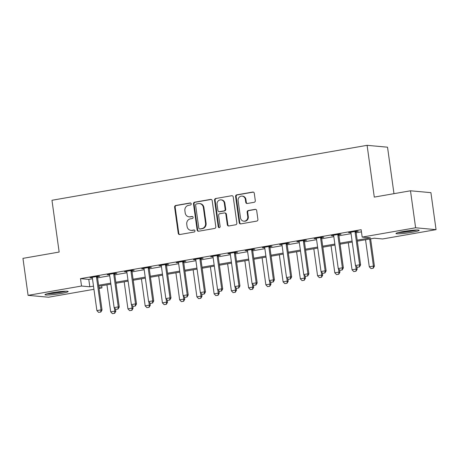 <?xml version="1.0" encoding="UTF-8"?>
<svg xmlns="http://www.w3.org/2000/svg" width="459" height="459" viewBox="0 0 459 459"><rect width="100%" height="100%" fill="white"/><g stroke="black" fill="none" stroke-linecap="round" stroke-linejoin="round"><path stroke-width="0.69" d="M191.237 203.825A1.033 0.958 -84.8 0 0 190.152 202.97L175.768 205.483A1.475 1.366 -84.8 0 0 174.615 207.17L178.241 233.31A1.475 1.366 -84.8 0 0 179.796 234.526L194.18 232.013A1.033 0.958 -84.8 0 0 194.134 229.97A1.033 0.958 -84.8 0 0 193.899 229.982L192.04 230.309A4.71 4.378 -84.8 0 1 190.961 230.349A4.71 4.378 -84.8 0 1 187.06 226.413L186.756 224.239A4.71 4.378 -84.8 0 1 190.445 218.834L192.31 218.513A1.033 0.958 -84.8 0 0 192.258 216.47A1.033 0.958 -84.8 0 0 192.023 216.476L190.164 216.803A4.71 4.378 -84.8 0 1 189.091 216.849A4.71 4.378 -84.8 0 1 185.189 212.913L184.885 210.733A4.71 4.378 -84.8 0 1 188.569 205.328L190.433 205.007A1.033 0.958 -84.8 0 0 191.237 203.825M411.866 232.294A11.699 1.056 -7.9 0 1 395.974 233.505A11.699 1.056 -7.9 0 1 403.254 231.502A11.699 1.056 -7.9 0 1 419.147 230.292A11.699 1.056 -7.9 0 1 411.866 232.294M60.881 293.496A11.699 1.056 -7.9 0 1 44.982 294.707A11.699 1.056 -7.9 0 1 52.263 292.704A11.699 1.056 -7.9 0 1 68.156 291.494A11.699 1.056 -7.9 0 1 60.881 293.496M254.148 202.299A1.475 1.366 -84.8 0 0 255.302 200.612L254.28 193.279A1.475 1.366 -84.8 0 0 252.725 192.063L236.752 194.846A1.475 1.366 -84.8 0 0 235.599 196.532L239.225 222.672A1.475 1.366 -84.8 0 0 240.78 223.889L256.759 221.106A1.475 1.366 -84.8 0 0 257.906 219.413L256.679 210.561A1.475 1.366 -84.8 0 0 255.124 209.344L248.29 210.532A1.475 1.366 -84.8 0 0 247.137 212.224L247.745 216.614A3.936 3.661 -84.8 0 1 243.763 221.169A3.936 3.661 -84.8 0 1 240.505 217.876L238.112 200.669A3.936 3.661 -84.8 0 1 242.094 196.119A3.936 3.661 -84.8 0 1 245.358 199.407L245.754 202.276A1.475 1.366 -84.8 0 0 247.309 203.492L254.148 202.299M93.94 289.302L48.511 297.22L28.079 295.349L22.95 258.365L59.154 252.054L51.965 200.273L367.097 145.325L374.286 197.1L410.489 190.789L415.619 227.773L436.05 229.649L382.611 238.967L374.326 238.21L357.326 241.17M28.079 295.349L81.524 286.032L89.809 286.789L93.504 286.146M357.182 240.166L370.459 237.854L362.18 237.096L361.153 229.695L80.497 278.636L81.524 286.032M362.18 237.096L415.619 227.773M212.178 200.617A1.475 1.366 -84.8 0 0 210.624 199.401L194.65 202.189A1.475 1.366 -84.8 0 0 193.497 203.876L197.129 230.016A1.475 1.366 -84.8 0 0 198.684 231.233L214.657 228.444A1.475 1.366 -84.8 0 0 215.81 226.757L212.178 200.617M215.701 198.517L231.675 195.735A1.475 1.366 -84.8 0 1 233.229 196.945L236.855 223.085A1.475 1.366 -84.8 0 1 235.708 224.772L228.869 225.966A1.475 1.366 -84.8 0 1 227.314 224.749L225.845 214.152A1.475 1.366 -84.8 0 0 224.29 212.936L219.752 213.728A1.475 1.366 -84.8 0 0 218.599 215.414L220.131 226.448A1.033 0.958 -84.8 0 1 219.092 227.641A1.033 0.958 -84.8 0 1 218.237 226.78L214.548 200.204A1.475 1.366 -84.8 0 1 215.701 198.517L231.675 195.735M80.497 278.636L88.782 279.393L92.477 278.751M97.572 277.861L109.712 275.744M114.807 274.855L126.954 272.738M132.049 271.848L144.195 269.731M149.29 268.842L161.43 266.725M166.525 265.836L178.671 263.718M183.766 262.829L195.913 260.712M201.008 259.823L213.148 257.706M218.243 256.816L230.389 254.699M235.484 253.81L247.625 251.693M252.725 250.809L264.866 248.692M269.961 247.803L282.107 245.685M287.202 244.796L299.343 242.679M304.443 241.79L316.584 239.673M321.679 238.783L333.825 236.666M338.92 235.777L351.06 233.66M356.155 232.77L361.451 231.847M97.555 276.725L99.672 276.358L98.289 276.232L90.016 277.672L92.259 277.649L92.104 277.311M114.79 273.719L116.913 273.352L115.53 273.225L107.257 274.666L109.5 274.643M132.031 270.712L134.148 270.345L132.771 270.219L124.492 271.659L126.741 271.636M149.273 267.706L151.39 267.339L150.007 267.213L141.733 268.653L143.977 268.63M166.508 264.7L168.625 264.332L167.248 264.206L158.975 265.646L161.218 265.623L161.063 265.285M183.749 261.693L185.866 261.326L184.489 261.2L176.21 262.64L178.459 262.617M200.985 258.687L203.107 258.319L201.725 258.193L193.451 259.633L195.695 259.61M218.226 255.686L220.343 255.313L218.966 255.187L210.692 256.633L212.936 256.604M235.467 252.679L237.584 252.307L236.201 252.18L227.928 253.626L229.311 253.752L230.171 253.597L230.016 253.259M252.702 249.673L254.825 249.3L253.443 249.174L245.169 250.62L247.412 250.597L247.258 250.253M269.944 246.667L272.061 246.294L270.684 246.167L262.41 247.613L264.654 247.59M287.185 243.66L289.302 243.287L287.919 243.161L279.646 244.607L281.889 244.584M304.42 240.654L306.543 240.286L305.16 240.16L296.887 241.6L299.13 241.577M321.661 237.647L323.779 237.28L322.402 237.154L314.122 238.594L316.371 238.571L316.217 238.232M338.903 234.641L341.02 234.274L339.637 234.147L331.364 235.587L333.607 235.565L333.452 235.226M356.138 231.634L358.261 231.267L356.878 231.141L348.605 232.581L350.848 232.558M393.977 193.669L387.528 147.196L367.097 145.325M410.489 190.789L430.921 192.665L436.05 229.649M101.657 285.75L101.955 287.902L99.035 288.413M98.926 287.627L101.955 287.902M352.231 242.059L340.085 244.177M334.99 245.066L322.843 247.183M317.748 248.072L305.608 250.189M300.513 251.079L288.367 253.196M283.272 254.085L271.126 256.202M266.031 257.092L253.89 259.209M248.795 260.098L236.649 262.215M231.554 263.105L219.408 265.222M214.313 266.111L202.172 268.228M197.077 269.112L184.931 271.229M179.836 272.118L167.69 274.235M162.595 275.125L150.454 277.242M145.36 278.131L133.213 280.248M128.118 281.137L115.978 283.255M110.877 284.144L98.737 286.261M98.599 285.257L110.739 283.14M115.834 282.251L127.981 280.133M133.076 279.244L145.216 277.127M150.317 276.238L162.457 274.121M167.552 273.231L179.698 271.114M184.793 270.225L196.934 268.108M202.035 267.224L214.175 265.107M219.27 264.218L231.416 262.1M236.511 261.211L248.652 259.094M253.747 258.205L265.893 256.088M270.988 255.198L283.134 253.081M288.229 252.192L300.37 250.075M305.464 249.185L317.611 247.068M322.706 246.179L334.852 244.062M339.947 243.172L352.087 241.055M88.782 279.393L89.809 286.789M91.398 277.798L91.347 277.443M108.634 274.792L108.588 274.436M125.875 271.785L125.823 271.43M143.116 268.779L143.065 268.423M160.352 265.772L160.306 265.417M177.593 262.766L177.541 262.41M194.834 259.765L194.782 259.404M212.069 256.759L212.024 256.397M229.311 253.752L229.259 253.391M246.546 250.746L246.5 250.384M263.787 247.74L263.736 247.378M281.028 244.733L280.977 244.372M298.264 241.727L298.218 241.371M315.505 238.72L315.453 238.364M332.746 235.714L332.695 235.358M349.982 232.707L349.936 232.352M189.091 216.849L189.642 216.895A4.71 4.378 -84.8 0 0 190.714 216.855L190.164 216.803M192.528 216.539L190.714 216.855M190.961 230.349L191.512 230.401A4.71 4.378 -84.8 0 0 192.591 230.361L192.04 230.309M194.404 230.039L192.591 230.361M190.657 203.033L176.319 205.529A1.475 1.366 -84.8 0 0 175.166 207.221L178.792 233.356A1.475 1.366 -84.8 0 0 179.739 234.532M211.238 199.447A1.475 1.366 -84.8 0 0 211.18 199.453L195.201 202.241A1.475 1.366 -84.8 0 0 194.054 203.928L197.68 230.068A1.475 1.366 -84.8 0 0 198.627 231.238M196.423 203.962A1.033 0.958 -84.8 0 0 195.614 205.144L198.799 228.089A1.033 0.958 -84.8 0 0 199.889 228.938L201.851 228.593A4.71 4.378 -84.8 0 0 205.54 223.194L203.36 207.508A4.71 4.378 -84.8 0 0 199.458 203.572A4.71 4.378 -84.8 0 0 198.386 203.618L196.423 203.962M199.654 228.949L200.204 229.001A1.033 0.958 -84.8 0 0 200.44 228.989L199.889 228.938M199.458 203.572L200.015 203.624A4.71 4.378 -84.8 0 1 203.916 207.56L206.091 223.246A4.71 4.378 -84.8 0 1 202.402 228.645L200.44 228.989M224.623 212.919L225.174 212.97A1.475 1.366 -84.8 0 1 226.396 214.198L227.865 224.801A1.475 1.366 -84.8 0 0 228.811 225.977M216.252 198.569A1.475 1.366 -84.8 0 0 215.105 200.256L218.788 226.832A1.033 0.958 -84.8 0 0 219.373 227.624M224.319 203.148A3.936 3.661 -84.8 0 0 221.054 199.86A3.936 3.661 -84.8 0 0 217.073 204.416L217.916 210.474A1.475 1.366 -84.8 0 0 219.471 211.691L224.003 210.899A1.475 1.366 -84.8 0 0 225.157 209.212L224.319 203.148L224.87 203.199A3.936 3.661 -84.8 0 0 221.605 199.912L221.054 199.86M219.138 211.708L219.689 211.754A1.475 1.366 -84.8 0 0 220.022 211.742L219.471 211.691M224.87 203.199L225.713 209.264A1.475 1.366 -84.8 0 1 224.56 210.951L220.022 211.742M242.094 196.119L242.65 196.165A3.936 3.661 -84.8 0 1 245.909 199.458L246.305 202.327A1.475 1.366 -84.8 0 0 247.252 203.498M243.763 221.169L244.314 221.221A3.936 3.661 -84.8 0 0 248.296 216.665L247.745 216.614M255.732 209.384A1.475 1.366 -84.8 0 0 255.674 209.39L248.841 210.583A1.475 1.366 -84.8 0 0 247.688 212.27L248.296 216.665M253.334 192.103A1.475 1.366 -84.8 0 0 253.276 192.114L237.303 194.897A1.475 1.366 -84.8 0 0 236.15 196.584L239.782 222.724A1.475 1.366 -84.8 0 0 240.723 223.9M106.947 284.827L110.699 311.879L114.836 311.162L114.383 307.863M114.486 313.302L112.415 313.663L114.652 313.319L114.836 311.162L115.834 311.254L115.53 309.056M110.699 311.879L112.415 313.663M114.652 313.319L115.834 311.254M98.61 312.395L100.848 312.051L98.61 312.395L96.895 310.617L92.379 278.068A1.497 1.394 -84.8 0 0 92.253 277.632M96.574 276.53L96.522 276.886A1.497 1.394 -84.8 0 0 96.516 277.345L101.032 309.894L102.03 309.986L100.848 312.051M97.606 276.347L97.515 276.978A1.497 1.394 -84.8 0 0 97.515 277.437L102.03 309.986M96.895 310.617L101.032 309.894L100.682 312.034M124.188 281.826L127.941 308.873L132.077 308.155L131.618 304.856M131.727 310.295L129.656 310.657L131.888 310.313L132.077 308.155L133.07 308.247L132.766 306.05M127.941 308.873L129.656 310.657M131.888 310.313L133.07 308.247M141.424 278.82L145.182 305.872L149.318 305.149L148.859 301.856M148.963 307.289L146.897 307.65L149.129 307.306L149.318 305.149L150.311 305.241L150.007 303.043M145.182 305.872L146.897 307.65M149.129 307.306L150.311 305.241M158.665 275.813L162.417 302.865L166.554 302.142L166.101 298.849M166.204 304.283L164.133 304.644L166.37 304.3L166.554 302.142L167.552 302.234L167.248 300.037M162.417 302.865L164.133 304.644M166.37 304.3L167.552 302.234M115.852 309.389L118.083 309.045L115.852 309.389L114.136 307.61L109.621 275.061A1.497 1.394 -84.8 0 0 109.494 274.625L109.345 274.304M113.815 273.524L113.757 273.88A1.497 1.394 -84.8 0 0 113.757 274.339L118.273 306.887L119.265 306.979L118.083 309.045M114.848 273.34L114.756 273.971A1.497 1.394 -84.8 0 0 114.75 274.43L119.265 306.979M114.136 307.61L118.273 306.887L117.917 309.027M133.093 306.382L135.325 306.038L133.093 306.382L131.377 304.604L126.856 272.055A1.497 1.394 -84.8 0 0 126.73 271.619L126.581 271.298M131.05 270.517L130.999 270.873A1.497 1.394 -84.8 0 0 130.999 271.338L135.514 303.881L136.507 303.973L135.325 306.038M132.089 270.334L131.991 270.965A1.497 1.394 -84.8 0 0 131.991 271.424L136.507 303.973M131.377 304.604L135.514 303.881L135.158 306.027M150.328 303.376L152.566 303.032L150.328 303.376L148.613 301.597L144.097 269.049A1.497 1.394 -84.8 0 0 143.971 268.613L143.822 268.291M148.291 267.511L148.24 267.872A1.497 1.394 -84.8 0 0 148.234 268.331L152.749 300.874L153.748 300.966L152.566 303.032M149.324 267.327L149.232 267.958A1.497 1.394 -84.8 0 0 149.227 268.423L153.748 300.966M148.613 301.597L152.749 300.874L152.399 303.02M175.906 272.807L179.658 299.859L183.795 299.136L183.336 295.843M183.445 301.276L181.374 301.638L183.606 301.293L183.795 299.136L184.788 299.228L184.484 297.03M179.658 299.859L181.374 301.638M183.606 301.293L184.788 299.228M167.569 300.375L169.801 300.025L167.569 300.375L165.854 298.591L161.338 266.042A1.497 1.394 -84.8 0 0 161.212 265.606M165.533 264.504L165.475 264.866A1.497 1.394 -84.8 0 0 165.475 265.325L169.991 297.868L170.983 297.96L169.801 300.025M166.565 264.327L166.474 264.952A1.497 1.394 -84.8 0 0 166.468 265.417L170.983 297.96M165.854 298.591L169.991 297.868L169.635 300.014M64.994 291.213A10.121 0.912 -7.9 0 1 47.954 293.576M46.99 293.817A11.624 1.044 172.1 0 0 65.987 291.184M415.98 230.011A10.121 0.912 -7.9 0 1 411.126 231.055A10.121 0.912 -7.9 0 1 398.946 232.374M397.982 232.621A11.624 1.044 172.1 0 0 411.677 231.107A11.624 1.044 172.1 0 0 416.979 229.982M193.141 269.8L196.9 296.853L201.036 296.13L200.577 292.836M200.681 298.27L198.615 298.631L200.847 298.287L201.036 296.13L202.029 296.221L201.725 294.024M196.9 296.853L198.615 298.631M200.847 298.287L202.029 296.221M210.383 266.794L214.135 293.846L218.272 293.123L217.818 289.83M217.922 295.263L215.85 295.625L218.088 295.28L218.272 293.123L219.27 293.215L218.966 291.017M214.135 293.846L215.85 295.625M218.088 295.28L219.27 293.215M227.624 263.787L231.376 290.84L235.513 290.117L235.054 286.823M235.157 292.257L233.092 292.618L235.324 292.274L235.513 290.117L236.505 290.208L236.201 288.011M231.376 290.84L233.092 292.618M235.324 292.274L236.505 290.208M244.859 260.781L248.617 287.833L252.754 287.11L252.295 283.817M252.398 289.256L250.333 289.612L252.565 289.268L252.754 287.11L253.747 287.202L253.443 285.01M248.617 287.833L250.333 289.612M252.565 289.268L253.747 287.202M262.1 257.774L265.853 284.827L269.99 284.104L269.536 280.81M269.64 286.25L267.568 286.611L269.806 286.261L269.99 284.104L270.988 284.196L270.678 282.004M265.853 284.827L267.568 286.611M269.806 286.261L270.988 284.196M184.811 297.369L187.042 297.019L184.811 297.369L183.095 295.585L178.574 263.041A1.497 1.394 -84.8 0 0 178.448 262.6L178.299 262.278M182.768 261.498L182.716 261.859A1.497 1.394 -84.8 0 0 182.716 262.318L187.232 294.867L188.224 294.953L187.042 297.019M183.807 261.32L183.709 261.951A1.497 1.394 -84.8 0 0 183.709 262.41L188.224 294.953M183.095 295.585L187.232 294.867L186.876 297.007M202.046 294.362L204.284 294.018L202.046 294.362L200.331 292.578L195.815 260.035A1.497 1.394 -84.8 0 0 195.689 259.593L195.54 259.272M200.009 258.492L199.958 258.853A1.497 1.394 -84.8 0 0 199.952 259.312L204.467 291.861L205.466 291.947L204.284 294.018M201.042 258.314L200.95 258.945A1.497 1.394 -84.8 0 0 200.944 259.404L205.466 291.947M200.331 292.578L204.467 291.861L204.117 294.001M219.287 291.356L221.519 291.012L219.287 291.356L217.572 289.572L213.056 257.029A1.497 1.394 -84.8 0 0 212.93 256.592L212.781 256.265M217.25 255.485L217.193 255.847A1.497 1.394 -84.8 0 0 217.193 256.306L221.708 288.854L222.701 288.946L221.519 291.012M218.283 255.307L218.191 255.938A1.497 1.394 -84.8 0 0 218.186 256.397L222.701 288.946M217.572 289.572L221.708 288.854L221.353 290.995M236.523 288.35L238.76 288.005L236.523 288.35L234.813 286.571L230.292 254.022A1.497 1.394 -84.8 0 0 230.166 253.586M234.486 252.479L234.434 252.84A1.497 1.394 -84.8 0 0 234.429 253.299L238.95 285.848L239.942 285.94L238.76 288.005M235.524 252.301L235.427 252.932A1.497 1.394 -84.8 0 0 235.427 253.391L239.942 285.94M234.813 286.571L238.95 285.848L238.594 287.988M253.764 285.343L256.002 284.999L253.764 285.343L252.048 283.564L247.533 251.016A1.497 1.394 -84.8 0 0 247.407 250.58M251.727 249.472L251.675 249.834A1.497 1.394 -84.8 0 0 251.67 250.293L256.185 282.842L257.183 282.933L256.002 284.999M252.76 249.294L252.668 249.925A1.497 1.394 -84.8 0 0 252.662 250.384L257.183 282.933M252.048 283.564L256.185 282.842L255.835 284.982M279.342 254.768L283.094 281.82L287.231 281.097L286.772 277.804M286.875 283.243L284.809 283.605L287.041 283.255L287.231 281.097L288.223 281.189L287.919 278.997M283.094 281.82L284.809 283.605M287.041 283.255L288.223 281.189M271.005 282.337L273.237 281.992L271.005 282.337L269.29 280.558L264.774 248.009A1.497 1.394 -84.8 0 0 264.648 247.573L264.499 247.246M268.968 246.472L268.911 246.827A1.497 1.394 -84.8 0 0 268.911 247.286L273.426 279.835L274.419 279.927L273.237 281.992M270.001 246.288L269.903 246.919A1.497 1.394 -84.8 0 0 269.903 247.378L274.419 279.927M269.29 280.558L273.426 279.835L273.071 281.975M296.577 251.762L300.335 278.814L304.472 278.097L304.013 274.798M304.116 280.237L302.045 280.598L304.283 280.248L304.472 278.097L305.464 278.183L305.16 275.991M300.335 278.814L302.045 280.598M304.283 280.248L305.464 278.183M288.241 279.33L290.478 278.986L288.241 279.33L286.525 277.552L282.01 245.003A1.497 1.394 -84.8 0 0 281.883 244.567L281.734 244.24M286.204 243.465L286.152 243.821A1.497 1.394 -84.8 0 0 286.146 244.28L290.667 276.829L291.66 276.92L290.478 278.986M287.242 243.281L287.145 243.913A1.497 1.394 -84.8 0 0 287.145 244.372L291.66 276.92M286.525 277.552L290.667 276.829L290.312 278.969M313.818 248.761L317.571 275.807L321.707 275.09L321.254 271.791M321.357 277.23L319.286 277.592L321.524 277.247L321.707 275.09L322.706 275.182L322.396 272.985M317.571 275.807L319.286 277.592M321.524 277.247L322.706 275.182M305.482 276.324L307.719 275.979L305.482 276.324L303.766 274.545L299.251 241.996A1.497 1.394 -84.8 0 0 299.125 241.56L298.975 241.239M303.445 240.459L303.393 240.814A1.497 1.394 -84.8 0 0 303.388 241.273L307.903 273.822L308.896 273.914L307.719 275.979M304.478 240.275L304.386 240.906A1.497 1.394 -84.8 0 0 304.38 241.365L308.896 273.914M303.766 274.545L307.903 273.822L307.553 275.962M331.059 245.754L334.812 272.801L338.949 272.084L338.49 268.79M338.593 274.224L336.527 274.585L338.759 274.241L338.949 272.084L339.941 272.176L339.637 269.978M334.812 272.801L336.527 274.585M338.759 274.241L339.941 272.176M322.723 273.317L324.955 272.973L322.723 273.317L321.007 271.539L316.492 238.99A1.497 1.394 -84.8 0 0 316.36 238.554M320.686 237.452L320.629 237.808A1.497 1.394 -84.8 0 0 320.629 238.267L325.144 270.816L326.137 270.908L324.955 272.973M321.719 237.269L321.621 237.9A1.497 1.394 -84.8 0 0 321.621 238.359L326.137 270.908M321.007 271.539L325.144 270.816L324.788 272.956M348.295 242.748L352.047 269.8L356.19 269.077L355.731 265.784M355.834 271.217L353.763 271.579L356 271.235L356.19 269.077L357.182 269.169L356.878 266.972M352.047 269.8L353.763 271.579M356 271.235L357.182 269.169M339.958 270.311L342.196 269.967L339.958 270.311L338.243 268.532L333.727 235.983A1.497 1.394 -84.8 0 0 333.601 235.547M337.922 234.446L337.87 234.801A1.497 1.394 -84.8 0 0 337.864 235.266L342.385 267.809L343.378 267.901L342.196 269.967M338.96 234.262L338.862 234.893A1.497 1.394 -84.8 0 0 338.862 235.352L343.378 267.901M338.243 268.532L342.385 267.809L342.03 269.955M365.536 239.741L369.288 266.794L373.425 266.071L369.673 239.019M373.075 268.211L371.004 268.572L373.242 268.228L373.425 266.071L374.418 266.163L370.631 238.852M369.288 266.794L371.004 268.572M373.242 268.228L374.418 266.163M357.2 267.304L359.431 266.96L357.2 267.304L355.484 265.526L350.969 232.977A1.497 1.394 -84.8 0 0 350.842 232.541L350.693 232.22M355.163 231.439L355.105 231.801A1.497 1.394 -84.8 0 0 355.105 232.26L359.621 264.803L360.613 264.895L359.431 266.96M356.195 231.256L356.104 231.887A1.497 1.394 -84.8 0 0 356.098 232.352L360.613 264.895M355.484 265.526L359.621 264.803L359.271 266.949M190.617 203.016L190.152 202.97M194.364 230.028L193.899 229.982M192.487 216.522L192.023 216.476M178.792 233.356L178.241 233.31M175.166 207.221L174.615 207.17M176.319 205.529L175.768 205.483M197.68 230.068L197.129 230.016M194.054 203.928L193.497 203.876M195.201 202.241L194.65 202.189M211.18 199.453L210.624 199.401M202.402 228.645L201.851 228.593M206.091 223.246L205.54 223.194M203.916 207.56L203.36 207.508M227.865 224.801L227.314 224.749M226.396 214.198L225.845 214.152M218.788 226.832L218.237 226.78M215.105 200.256L214.548 200.204M224.56 210.951L224.003 210.899M225.713 209.264L225.157 209.212M246.305 202.327L245.754 202.276M245.909 199.458L245.358 199.407M247.688 212.27L247.137 212.224M248.841 210.583L248.29 210.532M255.674 209.39L255.124 209.344M239.782 222.724L239.225 222.672M236.15 196.584L235.599 196.532M237.303 194.897L236.752 194.846M253.276 192.114L252.725 192.063M96.516 277.345L97.515 277.437M96.522 276.886L97.515 276.978M113.757 274.339L114.75 274.43M113.757 273.88L114.756 273.971M130.999 271.338L131.991 271.424M130.999 270.873L131.991 270.965M148.234 268.331L149.227 268.423M148.24 267.872L149.232 267.958M165.475 265.325L166.468 265.417M165.475 264.866L166.474 264.952M182.716 262.318L183.709 262.41M182.716 261.859L183.709 261.951M199.952 259.312L200.944 259.404M199.958 258.853L200.95 258.945M217.193 256.306L218.186 256.397M217.193 255.847L218.191 255.938M234.429 253.299L235.427 253.391M234.434 252.84L235.427 252.932M251.67 250.293L252.662 250.384M251.675 249.834L252.668 249.925M268.911 247.286L269.903 247.378M268.911 246.827L269.903 246.919M286.146 244.28L287.145 244.372M286.152 243.821L287.145 243.913M303.388 241.273L304.38 241.365M303.393 240.814L304.386 240.906M320.629 238.267L321.621 238.359M320.629 237.808L321.621 237.9M337.864 235.266L338.862 235.352M337.87 234.801L338.862 234.893M355.105 232.26L356.098 232.352M355.105 231.801L356.104 231.887"/></g></svg>
